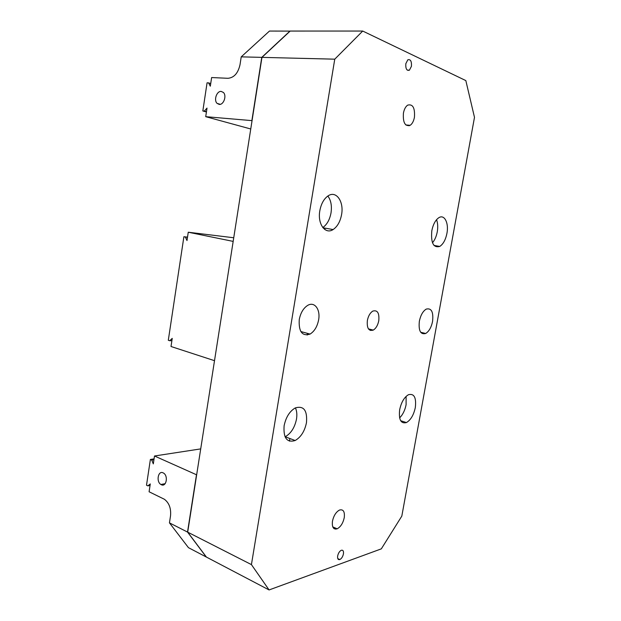 <?xml version="1.0" encoding="UTF-8"?>
<svg xmlns="http://www.w3.org/2000/svg" width="621" height="621" viewBox="0 0 621 621"><rect width="100%" height="100%" fill="white"/><g stroke="black" fill="none" stroke-linecap="round" stroke-linejoin="round"><path stroke-width="0.93" d="M343.429 553.901C342.784 556.726 341.581 558.605 339.819 559.552C338.065 559.971 337.35 558.76 337.669 555.935C338.321 553.109 339.524 551.231 341.278 550.284C343.04 549.864 343.755 551.068 343.429 553.901M411.436 66.292L409.41 70.196C406.732 70.926 405.536 68.76 405.816 63.707L407.826 59.802C410.528 59.08 411.731 61.246 411.436 66.292M284.115 425.765C283.254 438.03 286.941 442.944 295.177 440.514C300.929 437.168 304.694 431.222 306.471 422.66C307.457 410.357 303.716 405.451 295.254 407.935C289.603 411.288 285.893 417.234 284.115 425.765M285.062 436.827L285.186 436.773C290.962 433.481 294.734 427.597 296.489 419.121C297.195 414.673 296.838 410.916 295.41 407.857M399.66 409.728C398.604 419.68 400.856 423.964 406.413 422.567C410.714 420.052 413.679 415.053 415.317 407.555C416.435 397.58 414.16 393.295 408.486 394.7C404.24 397.207 401.298 402.222 399.66 409.728M399.613 417.886C402.812 414.712 404.97 410.31 406.095 404.69L406.095 396.408M431.828 230.701C430.749 242.842 433.388 248.09 439.746 246.436C443.208 244.185 445.599 239.838 446.926 233.387C448.975 223.187 444.527 214.098 438.931 217.645C435.515 219.904 433.147 224.259 431.828 230.701M432.48 242.764C434.793 240.048 436.392 236.399 437.269 231.819C438.061 227.131 437.821 223.094 436.54 219.71M319.823 210.744C317.347 223.979 325.35 234.847 333.097 229.553C337.397 226.642 340.223 221.666 341.573 214.618C344.088 201.685 336.272 190.251 328.152 195.832C323.937 198.759 321.158 203.735 319.823 210.744M322.796 227.542C326.98 224.608 329.72 219.733 331.009 212.918C332.033 205.893 330.977 200.265 327.849 196.034M403.417 113.177C402.835 122.671 405.086 126.707 410.178 125.302C412.266 123.82 413.679 121.149 414.432 117.276C415.061 107.813 412.794 103.769 407.632 105.151C405.567 106.641 404.162 109.319 403.417 113.177M332.46 521.174C331.831 527.206 333.399 529.752 337.164 528.813C340.65 526.903 343.017 523.2 344.251 517.681C344.911 511.634 343.328 509.08 339.508 510.043C336.054 511.945 333.702 515.655 332.46 521.174M367.36 320.521C366.739 328.191 368.703 331.389 373.26 330.1C376 328.4 377.84 325.257 378.779 320.669C379.439 312.992 377.459 309.801 372.833 311.09C370.124 312.79 368.3 315.934 367.36 320.521M419.354 321.22C418.422 330.721 420.526 334.812 425.672 333.485C429.002 331.435 431.308 327.407 432.573 321.399C433.567 311.897 431.44 307.806 426.208 309.118C422.909 311.175 420.627 315.212 419.354 321.22M299.252 319.598C298.585 331.707 302.186 336.535 310.073 334.082C314.436 331.342 317.284 326.599 318.62 319.862C320.599 309.491 314.544 301.169 307.682 305.392C303.39 308.148 300.58 312.883 299.252 319.598M269.079 589.95L381.317 548.863L401.818 516.098L474.491 117.346L465.835 80.59L362.726 31.05L334.758 59.174L251.427 564.605L269.079 589.95L206.436 557.091L187.689 532.15L261.953 57.373L290.178 31.058L362.726 31.05M370.512 329.402L370.326 330.442M335.821 528.223L335.666 529.139M334.758 59.174L261.953 57.373M251.427 564.605L187.689 532.15M334.269 528.774L334.471 527.625M334.044 528.626L334.238 527.524M188.256 232.223L233.17 241.398L214.509 360.685L171.008 346.502L172.234 338.383L169.712 340.719L168.307 340.269L183.894 236.725L185.337 237.028L186.999 240.544L188.256 232.223L233.737 237.758M171.885 340.688L169.712 340.719M187.519 237.144L183.894 236.725M187.495 237.276L185.337 237.028M161.305 484.714C166.257 487.4 168.516 475.95 163.579 473.109L163.106 472.853C158.122 470.244 155.956 481.694 160.893 484.489L161.305 484.714M170.534 515.803C171.186 508.413 169.137 502.901 164.386 499.268L149.094 491.77L150.282 483.93L147.86 485.87L146.509 485.218L150.383 459.462L151.749 460.076L153.309 463.895L154.497 455.993L196.484 474.755L187.519 532.065L206.273 557.006L188.458 547.668L169.448 522.866L170.534 515.803M150.049 485.451L147.86 485.87M154.062 458.88L150.383 459.462M153.93 459.734L151.749 460.076M200.707 448.898L154.497 455.993M187.519 532.065L169.448 522.866M219.221 104.406C223.645 105.05 226.944 95.704 223.405 92.467L221.2 91.419C216.745 90.86 213.546 100.198 217.086 103.381L219.221 104.406M290.123 31.112L269.467 31.058L241.22 56.86L240.009 64.731C238.068 73.216 234.047 77.734 227.946 78.3L211.629 77.547L210.317 86.187L208.586 82.888L210.713 83.571M289.991 31.058L261.767 57.365L241.22 56.86M208.586 82.888L207.072 82.81L202.834 110.973L204.34 111.089L207.01 108.101L205.722 116.678L251.87 120.621L261.767 57.365M202.834 110.973L206.428 111.974M204.34 111.089L206.475 111.687M205.722 116.678L250.752 128.982M409.255 125.232L409.154 125.791M289.464 441.143L289.898 438.535M307.178 335.053L307.465 333.368M324.806 229.506L325.039 228.132M339.819 559.552L337.785 558.605M409.41 70.196L407.26 70.126M285.186 436.773L295.177 440.514M400.646 420.689L406.413 422.567M434.009 245.435L439.746 246.436M322.974 227.767L333.097 229.553M405.839 124.968L410.178 125.302M332.763 526.88L337.164 528.813M368.432 328.866L373.26 330.1M420.665 332.251L425.672 333.485M300.836 331.552L310.073 334.082M165.155 483.681L160.893 484.489M220.261 104.312L217.086 103.381"/></g></svg>
